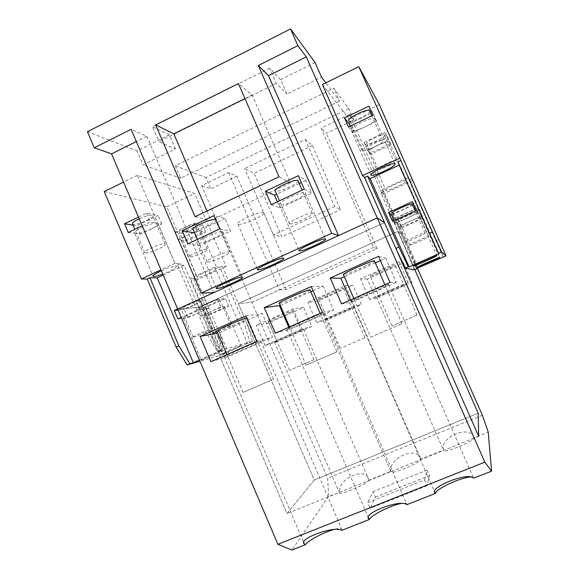 <?xml version="1.0" encoding="UTF-8"?>
<svg xmlns="http://www.w3.org/2000/svg" width="579" height="579" viewBox="0 0 579 579"><rect width="100%" height="100%" fill="white"/><g stroke="black" fill="none" stroke-linecap="round" stroke-linejoin="round"><path stroke-width="0.43" stroke-dasharray="2.9 2.17" d="M310.062 290.057C309.114 291.787 282.972 303.193 279.65 303.324L279.396 303.338M306.334 365.045L336.898 351.808L306.334 365.045M374.447 260.818C377.472 261.064 345.931 275.199 343.448 274.714L343.434 274.714M370.741 337.166L402.036 323.625L370.726 337.173L353.812 298.46M246.654 318.052L247.327 317.972C250.816 317.871 222.546 330.392 217.552 331.174L216.973 331.239M243.65 392.171L273.643 379.173L243.65 392.171M318.935 299.032L318.805 299.039C316.17 299.22 341.371 288.038 343.217 288.212L343.289 288.212C345.685 288.132 321.294 298.967 318.935 299.032M364.828 337.716L340.257 348.37L364.828 337.716M370.22 276.183L370.205 276.183C367.542 276.349 393.706 264.668 395.001 265.124L395.03 265.124C397.078 265.233 371.675 276.545 370.22 276.183M417.039 315.099L392.026 325.934L417.039 315.099M268.75 321.396L268.453 321.432C265.87 321.627 289.855 311.039 292.518 310.807L292.728 310.793C295.095 310.677 271.891 320.94 268.75 321.396M313.746 359.841L289.543 370.343L313.746 359.841M298.149 181.068C298.019 183.934 277.963 192.807 275.38 191.142L275.3 191.099M289.609 223.841C292.395 225.115 315.562 214.382 312.24 213.34L312.233 213.333C309.874 211.82 285.99 222.857 289.529 223.812L289.609 223.841M215.612 219.615L215.663 219.644C219.108 221.098 197.786 230.912 193.625 229.798L193.205 229.66M207.441 262.005C211.386 262.577 232.78 252.849 229.573 251.93L229.277 251.865C225.73 251.069 203.649 261.078 207.05 261.925L207.441 262.005M219.412 299.488L219.752 299.509C221.808 299.85 205.154 307.254 202.042 307.391L201.644 307.377C199.48 307.08 216.553 299.495 219.412 299.488M213.086 333.229C216.061 332.751 232.758 325.376 230.847 325.376L230.529 325.405C227.815 325.76 210.691 333.309 212.71 333.265L213.086 333.229M200.32 300.798L200.739 300.819C203.063 301.225 185.338 309.114 181.734 309.287L181.234 309.266C178.781 308.911 197.005 300.819 200.32 300.798M193.567 337.043C197.012 336.486 214.787 328.633 212.631 328.619L212.232 328.655C209.077 329.075 190.802 337.13 193.097 337.087L193.567 337.043M416.808 209.656C418.052 210.503 399.242 219.108 397.983 218.283L397.925 218.247C396.268 217.581 415.49 208.737 416.728 209.605L416.808 209.656M409.758 245.033L409.809 245.055C410.909 245.503 429.799 236.999 428.721 236.536L428.648 236.507C427.584 236.029 408.275 244.751 409.758 245.033M412.248 204.192C411.987 205.827 393.336 214.237 391.976 213.34L391.903 213.296M404.649 242.16L404.714 242.181C406.024 242.688 426.282 233.54 425.073 232.982L424.986 232.946C423.712 232.411 402.962 241.812 404.649 242.16M196.361 224.305L196.715 224.449C199.038 225.701 183.029 232.982 179.751 232.172L179.331 232.02C176.906 230.797 193.306 223.364 196.361 224.305M190.332 256.873C193.48 257.38 209.533 250.128 207.34 249.187L207 249.086C204.083 248.456 187.632 255.86 189.926 256.765L190.332 256.873M139.199 218.732C145.112 216.141 149.476 214.961 152.284 215.2L152.842 215.417C155.852 217.103 137.657 225.383 133.25 224.341L132.598 224.102M145.416 252.922C149.657 253.559 167.903 245.315 165.058 244.041L164.53 243.882C160.593 243.086 141.812 251.532 144.793 252.755L145.416 252.922M384.717 135.066C386.352 136.897 368.41 145.488 366.797 143.664L366.724 143.592C364.712 141.935 383.016 133.09 384.615 134.965L384.717 135.066M378.022 169.169L378.087 169.227C379.556 170.704 397.57 162.207 396.087 160.73L396 160.644C394.552 159.124 376.169 167.859 378.022 169.169M369.8 111.125C370.097 114.237 350.99 123.182 348.934 120.902L348.819 120.794M361.955 150.547L362.056 150.641C364.111 152.595 384.861 142.666 382.943 140.625L382.806 140.494C380.772 138.475 359.53 148.738 361.955 150.547M424.53 479.962L427.063 470.119L429.459 475.612L427.056 485.745L424.53 479.962L367.723 502.594L370.198 508.311L375.366 497.187L373.014 491.745L367.723 502.594M427.056 485.745L370.198 508.311M427.063 470.119L373.014 491.745M375.366 497.187L429.459 475.612M304.236 189.138L311.683 193.169L306.052 180.301L298.359 175.683M271.254 204.655L280.07 207.991L311.683 193.169M305.242 192.858L305.242 192.858C309.193 194.457 282.849 206.797 279.462 204.959L279.36 204.915C275.126 203.432 302.404 190.694 305.242 192.858L325.384 238.953M277.363 201.774L280.07 207.991M306.052 180.301L301.348 182.523M299.22 183.521L276.639 194.182M225.086 218.522L194.602 232.903L200.023 245.518L230.558 231.202L225.086 218.522L213.919 215.692M219.629 228.937L230.558 231.202M187.813 243.904L200.023 245.518M222.481 231.709L222.821 231.824C226.628 233.243 202.288 244.396 197.598 243.39L197.128 243.26C193.06 241.928 218.297 230.413 222.481 231.709M263.488 212.457C259.957 210.742 233.742 222.835 237.897 224.247L238.164 224.348C242.239 225.752 267.534 214.035 263.648 212.522L263.488 212.457M305.227 139.488L334.611 206.537L340.575 209.736L312.407 145.503L305.227 139.488L244.627 168.627L254.246 173.345L281.835 236.891L340.575 209.736M334.611 206.537L273.389 234.929L281.835 236.891M273.389 234.929L244.627 168.627M312.407 145.503L254.246 173.345M279.027 176.761L290.441 182.877L252.118 95.021L238.418 83.55M195.058 216.691L211.074 220.418L290.441 182.877M207.021 211.002L211.074 220.418M252.118 95.021L244.96 98.568M315.077 62.554L280.634 79.641L286.96 94.073L321.483 77.072M417.408 268.128L402.506 234.379L397.925 231.39L414.839 269.705L397.925 231.39L402.506 234.379L349.513 114.389L321.07 128.089L373.535 247.457L377.009 248.63L286.004 289.652L279.447 289.92L251.945 302.332L238.353 303.57L314.216 480.049L287.003 513.501L198.829 307.181L177.702 309.106L198.829 307.181L384.485 222.618L198.829 307.181L287.003 513.501L314.216 480.049L238.353 303.57L251.945 302.332L327.685 478.174L328.604 496.413L339.287 492.468C337.76 496.5 367.224 484.276 368.751 480.23L368.555 479.195C365.877 466.334 337.883 478.768 339.482 492.027M286.004 289.652L236.876 176.219L228.683 172.585L201.666 185.598L251.945 302.332L373.535 247.457M349.513 114.389L353.798 120.099L326.295 133.3L321.07 128.089M353.798 120.099L348.717 108.599L333.873 88.276L339.54 101.108L325.811 82.833M280.634 79.641L269.64 68.221L276.306 83.448L286.96 94.073M339.54 101.108L180.699 178.216L175.343 165.753L333.873 88.276M276.306 83.448L158.907 141.66L175.437 148.984L143.006 164.95L180.699 178.216M269.64 68.221L152.509 126.75L158.907 141.66M175.437 148.984L169.357 134.849L152.509 126.75M169.357 134.849L136.999 150.909L143.006 164.95M87.422 131.708L136.999 150.909M478.681 436.276L287.003 513.501L478.681 436.276M478.182 413.203L314.216 480.049L478.182 413.203M397.925 231.39L238.353 303.57L397.925 231.39M236.876 176.219L210.705 188.783L201.666 185.598M348.717 108.599L205.878 177.579L210.705 188.783M377.009 248.63L326.295 133.3M175.343 165.753L205.878 177.579M228.683 172.585L279.447 289.92M213.832 292.59L146.842 136.304L131.086 129.32M146.842 136.304L136.318 141.551M150.953 229.103L161.729 223.957L157.937 223.371C158.762 224.471 156.431 226.382 150.953 229.103C144.193 232.165 139.054 233.648 135.544 233.554L140.227 234.22L150.953 229.103M128.263 232.519L134.798 233.308C131.245 231.571 152.711 221.873 157.322 223.139L150.475 221.873L142.217 225.832M133.061 225.18L136.637 225.774L140.227 234.22M138.482 217.06L146.726 213.094L158.11 215.475L136.637 225.774M161.729 223.957L158.11 215.475M146.726 213.094L150.475 221.873M178.151 239.619L181.263 239.974C180.677 239.127 182.834 237.499 187.741 235.088L178.151 239.619L174.945 232.128L183.854 233.605L186.966 240.878L205.646 232.078L197.367 230.543L187.741 235.088C193.799 232.374 198.127 231.064 200.739 231.166L201.137 231.318C203.736 232.642 185.461 240.944 181.741 240.133L186.966 240.878M174.945 232.128L194.139 223.024L202.512 224.782L183.854 233.605M194.139 223.024L197.367 230.543M205.646 232.078L202.512 224.782M197.627 277.24L197.178 277.16C194.667 276.415 213.535 267.968 216.734 268.41L217.103 268.49C219.477 269.278 201.13 277.522 197.627 277.24M161.367 270.769C168.019 267.889 172.81 266.383 175.741 266.268L176.313 266.383C176.501 267.903 171.999 270.487 162.808 274.142M210.698 311.574L200.66 316.127L203.656 315.7C203.229 315.316 205.581 313.941 210.698 311.574C217.016 308.781 221.453 307.152 223.993 306.689L220.773 307.008L210.698 311.574M209.142 315.07L228.669 306.233L224.37 306.696C226.657 306.971 207.644 315.41 204.119 315.693L209.142 315.07L205.892 307.478L197.316 308.289L217.4 299.14L225.397 298.605L205.892 307.478M200.66 316.127L197.316 308.289M217.4 299.14L220.773 307.008M228.669 306.233L225.397 298.605M177.927 318.957L187.842 317.719L198.322 312.964C191.75 315.873 186.966 317.618 183.956 318.204L183.391 318.204C180.634 317.943 201.514 308.687 205.227 308.535L199.61 309.092L181.249 317.444M208.838 308.18L205.69 308.549C206.182 308.991 203.721 310.46 198.322 312.964L208.838 308.18L205.313 299.944L184.346 309.519L187.842 317.719M178.122 310.105L184.346 309.519M177.63 308.947L195.963 300.566L205.313 299.944M195.963 300.566L199.61 309.092M220.708 354.5L220.288 354.594C218.102 354.963 237.745 346.351 240.698 345.641L241.045 345.569C243.079 345.258 223.993 353.639 220.708 354.5M201.731 359.906L201.21 360.022C198.735 360.435 219.702 351.236 223.132 350.411L223.559 350.324C225.868 349.977 205.545 358.9 201.731 359.906M209.497 332.158L220.259 350.23L217.48 351.467L206.703 333.41L209.497 332.158L180.214 263.626L177.442 264.921L206.703 333.41M252.437 341.617L247.551 324.971L245.134 326.049L249.99 342.703L252.437 341.617L220.259 350.23M247.551 324.971L222.307 266.239L226.092 266.478L194.667 193.415L137.332 175.328L174.894 263.3L180.214 263.626M222.307 266.239L219.911 267.346L245.134 326.049M219.911 267.346L214.773 267.057L247.537 343.361L249.99 342.703M217.48 351.467L220.621 350.621L184.136 265.305L177.442 264.921M225.694 353.465L221.106 336.79L218.71 337.854L223.277 354.536L225.694 353.465L222.987 354.239L190.505 278.282L196.093 278.347L221.106 336.79M104.234 191.569L166.803 206.812L197.909 279.483L193.726 279.447L218.71 337.854M193.726 279.447L196.093 278.347M223.277 354.536L199.921 361.26M137.332 175.328L123.58 182.081M166.803 206.812L194.667 193.415M174.894 263.3L160.955 269.814M184.136 265.305L163.198 275.061M220.621 350.621L199.4 360.037M247.537 343.361L222.987 354.239M214.773 267.057L190.505 278.282M226.092 266.478L197.909 279.483M376.451 297.136C378.058 297.078 408.492 283.681 406.32 283.978L406.284 283.978C404.945 283.898 373.412 297.809 376.437 297.136L376.451 297.136M474.085 437.789C470.438 424.255 439.367 436.892 443.514 450.107L443.507 450.136C442.016 454.385 474.339 441.451 474.078 437.869L488.22 432.093M325.072 319.774C327.772 319.224 357.026 306.356 354.362 306.884L354.297 306.899C352.336 307.116 321.917 320.484 324.92 319.811L325.072 319.774M420.839 459.241L420.752 458.865C417.814 445.468 388.104 457.953 390.934 471.292L390.861 471.523C389.349 475.692 420.405 462.99 420.839 459.241L443.514 450.107M274.786 341.936C278.434 340.937 306.255 328.727 303.62 329.277L303.389 329.328C300.443 330.008 271.5 342.703 274.439 342.023L274.786 341.936M388.589 284.499L388.516 284.506C386.171 284.477 346.683 301.97 351.221 301.008L351.258 301.008C354.001 300.819 391.773 284.13 388.589 284.499M473.752 478.283L471.292 477.038M323.632 313.217C320.346 313.652 282.516 330.312 286.996 329.35L287.3 329.285C291.707 328.329 327.707 312.457 323.762 313.196L323.632 313.217M406.871 504.678L406.921 504.461C407.015 503.115 405.17 502.782 401.385 503.455M367.325 279.02L360.587 278.832L398.945 261.73L403.469 262.924L367.325 279.02L375.764 298.272L412.016 282.306L403.469 262.924M398.945 261.73L408.029 282.328L412.016 282.306M408.029 282.328L369.54 299.292L375.764 298.272M369.54 299.292L360.587 278.832M317.625 301.145L307.898 302.332L345.41 285.599L353.016 285.389L317.625 301.145L325.919 320.23L361.419 304.597L353.016 285.389M345.41 285.599L354.319 306.002L361.419 304.597M354.319 306.002L316.691 322.59L325.919 320.23M316.691 322.59L307.898 302.332M268.96 322.821L256.359 325.311L293.054 308.947L303.62 307.384L268.96 322.821L277.109 341.726L311.871 326.418L303.62 307.384M293.054 308.947L301.804 329.154L311.871 326.418M301.804 329.154L265.001 345.381L277.109 341.726M265.001 345.381L256.359 325.311M378.55 256.331L385.694 258.22L380.425 260.586M375.293 262.88L344.324 276.755M390.029 282.436L396.333 282.4L385.694 258.22M341.545 303.888L351.337 302.281L396.333 282.4M350.338 299.994L351.337 302.281M311.22 286.562L323.169 286.229L313.044 290.767M310.807 291.765L280.301 305.43M322.423 312.342L333.576 310.127L323.169 286.229M275.293 333.2L289.753 329.494L333.576 310.127M288.776 327.236L289.753 329.494M245.757 315.953L262.258 313.507L219.709 332.57L217.718 332.968M256.707 341.422L272.448 337.144L262.258 313.507M210.872 361.701L229.74 356.013L272.448 337.144M260.412 341.176L260.854 341.074C264.733 340.307 230.847 355.188 225.036 356.816L224.37 356.982C220.013 357.945 255.65 342.312 260.412 341.176M219.709 332.57L229.74 356.013M341.798 530.357L342.03 529.742C342.08 528.12 339.381 528.041 333.945 529.51M482.379 415.23L327.685 478.174M368.751 480.23L390.934 471.292M328.604 496.413L291.896 550.05M367.47 150.207L368.83 151.864C368.62 150.576 371.631 148.383 377.87 145.293L367.47 150.207L364.039 142.441L367.477 146.748L370.799 154.267L391.013 144.75L388.314 140.357L377.87 145.293C383.913 142.564 387.727 141.471 389.305 142.029L389.414 142.144C391.201 144.135 370.705 153.898 368.91 151.937L370.799 154.267M364.039 142.441L384.861 132.569L387.662 137.201L367.477 146.748M384.861 132.569L388.314 140.357M391.013 144.75L387.662 137.201M399.126 226.15L400.125 226.881C400.161 226.15 403.469 224.261 410.048 221.2L399.126 226.15L395.529 218.022L398.099 220.078L401.573 227.945L422.771 218.348L421.013 216.228L410.048 221.2C416.352 218.406 420.224 217.016 421.642 217.045L421.729 217.096C423.068 217.943 401.58 227.728 400.19 226.917L401.573 227.945M395.529 218.022L417.394 208.064L419.268 210.452L398.099 220.078M417.394 208.064L421.013 216.228M422.771 218.348L419.268 210.452M392.519 221.316L395.406 223.429L418.349 213.007L417.437 211.965C415.823 210.988 392.157 221.873 394.277 222.604L394.357 222.64C395.993 222.676 400.154 221.207 406.849 218.232C413.753 215.019 417.314 212.949 417.539 212.03L416.287 210.503M385.802 190.281C383.79 189.116 404.909 179.215 406.415 180.634L406.509 180.713C408.036 182.103 387.409 191.7 385.867 190.332L385.802 190.281M348.478 127.011L353.06 132.605L376.632 121.351L375.004 118.804C372.514 116.111 348.29 127.995 351.265 130.42L351.388 130.536C353.443 131.317 357.916 130.137 364.813 126.996C371.87 123.457 375.322 120.787 375.178 118.992L372.912 115.308M350.223 126.179L353.06 132.605M368.859 106.16L372.717 112.529L349.18 123.819M376.632 121.351L372.717 112.529M394.147 220.577L395.406 223.429M412.349 201.637L414.557 204.445L391.643 214.903M418.349 213.007L414.557 204.445M438.904 239.46L436.284 240.625L443.376 257.069M411.915 178.636L409.324 179.837L436.284 240.625M409.324 179.837L407.934 177.695L443.015 256.786M439.012 253.674L399.64 164.863L397.816 162.04M416.866 268.367L410.236 252.27L407.652 253.428L414.398 269.901M410.236 252.27L383.515 191.758L380.953 192.945L407.652 253.428M322.394 84.512L349.217 119.129L382.408 194.32L380.953 192.945M416.359 268.591L381.604 189.876L383.515 191.758M349.217 119.129L379.361 104.64M399.64 164.863L399.163 165.087M407.934 177.695L381.604 189.876M412.675 180.344L382.408 194.32M336.898 351.808L320.18 313.34M306.125 365.146L289.58 326.882M401.985 323.654L384.883 284.709M273.643 379.173L247.327 317.972M243.151 392.417L226.968 354.58M340.257 348.37L318.805 299.039M364.886 337.687L343.289 288.212M417.01 315.114L395.001 265.124M392.026 325.934L370.205 276.183M289.543 370.343L268.453 321.432M313.927 359.754L292.728 310.793M312.24 213.34L302.108 190.136M289.529 223.812L279.505 200.768M229.573 251.93L215.663 219.644M207.05 261.925L197.381 239.395M230.847 325.376L219.752 299.509M212.71 333.265L201.644 307.377M212.631 328.619L200.739 300.819M193.097 337.087L181.234 309.266M409.809 245.055L397.983 218.283M428.648 236.507L416.728 209.605M404.714 242.181L391.976 213.34M424.986 232.946L415.252 210.973M207.34 249.187L196.715 224.449M189.926 256.765L179.331 232.02M165.058 244.041L152.842 215.417M144.793 252.755L134.842 229.364M378.087 169.227L366.797 143.664M396 160.644L384.615 134.965M362.056 150.641L348.934 120.902M382.806 140.494L371.87 115.807M279.36 204.915L299.155 250.417M237.897 224.247L257.416 269.438M263.648 212.522L283.478 258.227M197.128 243.26L216.372 288.139M222.821 231.824L242.34 277.138M181.263 239.974L197.178 277.16M201.137 231.318L217.103 268.49M134.798 233.308L152.936 275.944M157.937 223.371L176.313 266.383M203.656 315.7L220.288 354.594M224.37 306.696L241.045 345.569M183.391 318.204L201.21 360.022M205.69 308.549L223.559 350.324M376.437 297.136L443.507 450.136M406.284 283.978L474.078 437.869M354.362 306.884L420.752 458.865M324.92 319.811L390.861 471.523M303.62 329.277L368.555 479.195M274.439 342.023L339.287 492.468M351.221 301.008L434.634 491.984M388.516 284.506L473.6 478.116M286.996 329.35L368.353 517.626M323.762 313.196L406.921 504.461M224.37 356.982L303.772 542.661M260.854 341.074L342.03 529.742M421.642 217.045L439.57 257.489M400.19 226.917L417.915 267.042M417.437 211.965L436.761 255.571M394.357 222.64L413.435 265.862M389.305 142.029L406.415 180.634M368.91 151.937L385.867 190.332M375.004 118.804L394.929 163.77M351.388 130.536L370.915 174.778"/><path stroke-width="0.87" d="M289.58 326.882L279.396 303.338C275.459 303.541 306.747 289.609 309.816 289.797L310.062 290.057M353.812 298.46L343.434 274.714C339.432 274.895 372.152 260.181 374.389 260.803L374.447 260.818M226.968 354.58L216.973 331.239C213.224 331.485 241.552 318.891 246.654 318.052M279.505 200.768L275.3 191.099C271.508 189.557 295.276 178.39 297.888 180.496L298.149 181.068M197.381 239.395L193.205 229.66C189.572 228.271 211.574 218.189 215.352 219.528L215.612 219.615M391.903 213.296C390.029 212.507 410.67 202.961 412.139 203.946L412.248 204.192M134.842 229.364L132.598 224.102C131.831 223.045 134.031 221.258 139.199 218.732M348.819 120.794C346.191 118.514 367.318 108.099 369.561 110.589L369.8 111.125M265.443 191.28L298.359 175.683L304.236 189.138L271.254 204.655L265.443 191.28L274.504 195.195L277.363 201.774M301.348 182.523L299.22 183.521M276.639 194.182L274.504 195.195M182.175 230.732L213.919 215.692L219.629 228.937L187.813 243.904L182.175 230.732L194.602 232.903M299.415 250.837L299.329 250.816C295.493 250.273 322.952 237.752 325.376 238.953L325.384 238.953C328.93 239.619 302.404 251.735 299.415 250.837M257.829 269.872L257.583 269.836C253.812 269.336 280.185 257.402 283.334 258.198L283.478 258.227C286.974 258.835 261.52 270.379 257.829 269.872M216.973 288.574L216.546 288.537C212.848 288.074 238.222 276.682 242.029 277.102L242.34 277.138C245.786 277.696 221.308 288.711 216.973 288.574M155.65 124.926L238.418 83.55L279.027 176.761L195.058 216.691L155.65 124.926L173.816 133.85L207.021 211.002M244.96 98.568L173.816 133.85M325.811 82.833L321.483 77.072L315.077 62.554L290.535 28.95L297.888 45.661L306.298 56.851L268.511 75.675L258.314 65.507L331.695 233.279L201.166 293.104L131.086 129.32L94.261 147.79L87.422 131.708L290.535 28.95M297.888 45.661L258.314 65.507M306.298 56.851L377.24 217.885L338.512 235.588L268.511 75.675M333.945 529.51C323.77 532.231 307.702 540.75 305.401 544.723L291.896 550.05L277.906 544.311L484.847 462.143L377.24 217.885L384.485 222.618L478.681 436.276L478.182 413.203L414.839 269.705L478.182 413.203L478.681 436.276L384.485 222.618L377.24 217.885L177.702 309.106L111.566 153.884L94.261 147.79M277.906 544.311L177.702 309.106L213.832 292.59L201.166 293.104M331.695 233.279L338.512 235.588M136.318 141.551L111.566 153.884M142.217 225.832L128.263 232.519L124.543 223.769L133.061 225.18M124.543 223.769L138.482 217.06M162.808 274.142C158.603 275.676 155.606 276.465 153.811 276.501L153.117 276.378C152.415 275.524 155.165 273.657 161.367 270.769M181.249 317.444L177.927 318.957L174.315 310.467L178.122 310.105M174.315 310.467L177.63 308.947M178.911 345.887L189.89 363.721L187.147 364.936L176.154 347.125L178.911 345.887L149.947 277.754L157.22 277.848L193.343 362.729L189.89 363.721M176.154 347.125L147.218 279.035L149.947 277.754M147.218 279.035L141.348 278.977L104.234 191.569L123.58 182.081M199.921 361.26L187.147 364.936M160.955 269.814L141.348 278.977M163.198 275.061L157.22 277.848M199.4 360.037L193.343 362.729M471.292 477.038C462.889 476.488 435.459 488.98 435.307 493.453L435.249 493.402C427.78 487.764 468.331 471.509 473.6 478.116L491.578 471.248L488.22 432.093L482.379 415.23L417.408 268.128M401.385 503.455C391.223 505.134 370.893 515.274 369.467 519.435L368.975 519.052C361.672 513.616 400.762 498.729 406.871 504.678L435.307 493.453M344.324 276.755L340.865 278.304L330.262 278.014L378.55 256.331L390.029 282.436L341.545 303.888L330.262 278.014M380.425 260.586L375.293 262.88M340.865 278.304L350.338 299.994M280.301 305.43L264.27 307.644L311.22 286.562L322.423 312.342L275.293 333.2L264.27 307.644M313.044 290.767L310.807 291.765M279.505 305.784L288.776 327.236M217.718 332.968L200.102 336.457L245.757 315.953L256.707 341.422L210.872 361.701L200.102 336.457M305.401 544.723L304.373 544.065C297.367 538.955 334.344 525.37 341.798 530.357L369.467 519.435M484.847 462.143L491.578 471.248M417.9 267.129C416.323 267.165 438.513 257.293 439.57 257.489L439.642 257.496C440.684 257.691 419.058 267.295 417.951 267.136L417.9 267.129M413.42 265.978C411.633 266 435.488 255.361 436.761 255.571L436.841 255.578C438.014 255.831 414.803 266.152 413.486 265.978L413.42 265.978M371.001 175.133C368.374 173.512 392.794 161.896 394.929 163.77L395.073 163.893C397.042 165.818 373.267 177.015 371.11 175.213L371.001 175.133M344.462 117.899L368.859 106.16L372.912 115.308L348.478 127.011L344.462 117.899L349.18 123.819L350.223 126.179M388.618 212.486L412.349 201.637L416.287 210.503L392.519 221.316L388.618 212.486L391.643 214.903L394.147 220.577M432.52 232.02L441.589 251.952L438.542 253.305L429.444 233.395L432.52 232.02L400.856 160.622L397.816 162.04L429.444 233.395M405.242 268.091L395.884 248.471L398.917 247.11L408.253 266.753L405.242 268.091L414.398 269.901L417.018 268.743L416.359 268.591L446.025 255.889L379.361 104.64L358.792 66.657L400.856 160.622M438.542 253.305L439.012 253.674L409.1 266.948L408.253 266.753M441.589 251.952L446.025 255.889M417.018 268.743L416.866 268.367M395.884 248.471L364.611 177.543L367.614 176.139L398.917 247.11M364.611 177.543L362.534 175.582L322.394 84.512L358.792 66.657M367.614 176.139L370.133 178.614L409.1 266.948M399.445 158.328L362.534 175.582M399.163 165.087L370.133 178.614M320.18 313.34L309.946 289.797M384.883 284.709L374.389 260.803M302.108 190.136L297.903 180.503M415.252 210.973L412.139 203.946M371.87 115.807L369.561 110.589M299.155 250.417L299.329 250.816M257.416 269.438L257.583 269.836M216.372 288.139L216.546 288.537M152.936 275.944L153.117 276.378M434.634 491.984L435.249 493.402M368.353 517.626L368.975 519.052M303.772 542.661L304.373 544.065M370.915 174.778L371.11 175.213"/></g></svg>

